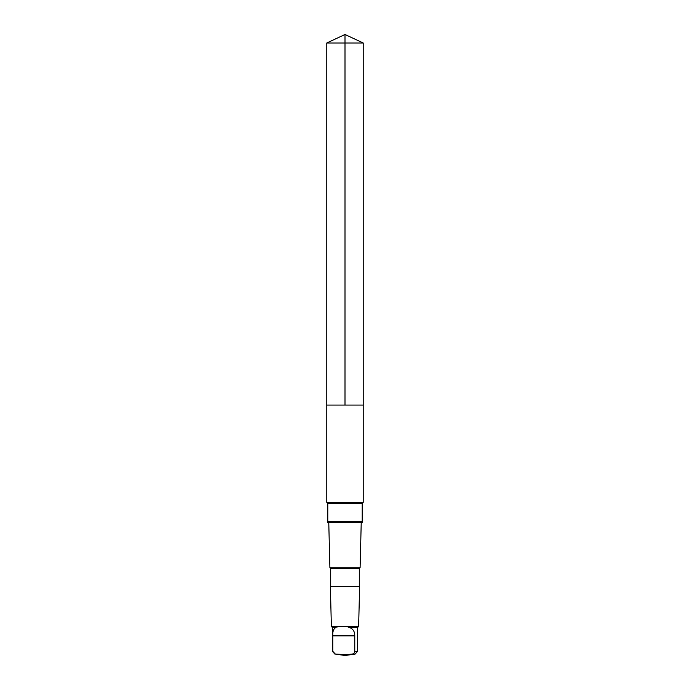 <?xml version="1.0" encoding="UTF-8"?>
<svg xmlns="http://www.w3.org/2000/svg" width="690" height="690" viewBox="0 0 690 690"><rect width="100%" height="100%" fill="white"/><g stroke="black" fill="none" stroke-linecap="round" stroke-linejoin="round"><path stroke-width="1.03" d="M348.476 405.073L363.225 405.073L363.225 42.996L326.775 42.996L326.775 405.073L363.225 405.073L363.225 502.346L326.775 502.346L326.775 405.073L348.476 405.073M335.625 627.615C333.46 628.952 332.511 631.704 332.787 635.87L332.787 651.394L335.357 654.068L346.113 654.681L352.202 654.068C353.728 653.835 354.582 652.947 354.764 651.394L354.764 635.87C354.824 631.704 353.133 628.952 349.701 627.615L347.536 626.796L340.541 626.503L332.511 627.615L331.373 626.477L330.372 586.647L359.628 586.647L330.691 586.336L330.691 568.543L329.898 567.749L328.768 522.528M362.431 522.528L327.569 522.434L362.431 522.528M359.309 586.336L359.309 568.543L360.102 567.749L329.898 567.749M359.309 568.543L330.691 568.543M335.357 654.068L345 655.5L355.16 654.068L357.489 651.394L357.489 627.615L358.628 626.477L331.373 626.477M357.489 627.615L349.701 627.615M345 405.073L345 34.5L326.775 42.996M332.787 651.394L332.511 627.615M357.489 651.394L354.764 651.394M355.16 654.068L352.202 654.068M327.785 503.553L362.216 503.553L362.216 521.778L327.785 521.778L327.785 503.553L326.775 502.346M362.216 503.553L362.75 502.622L327.25 502.622M354.764 635.87L332.787 635.87M345 34.5L363.225 42.996M332.511 651.394L334.84 654.068M360.102 567.749L361.232 522.528M358.628 626.477L359.628 586.647M327.785 521.778L327.569 522.434M362.216 521.778L362.431 522.434M362.75 502.622L363.225 502.346"/></g></svg>

